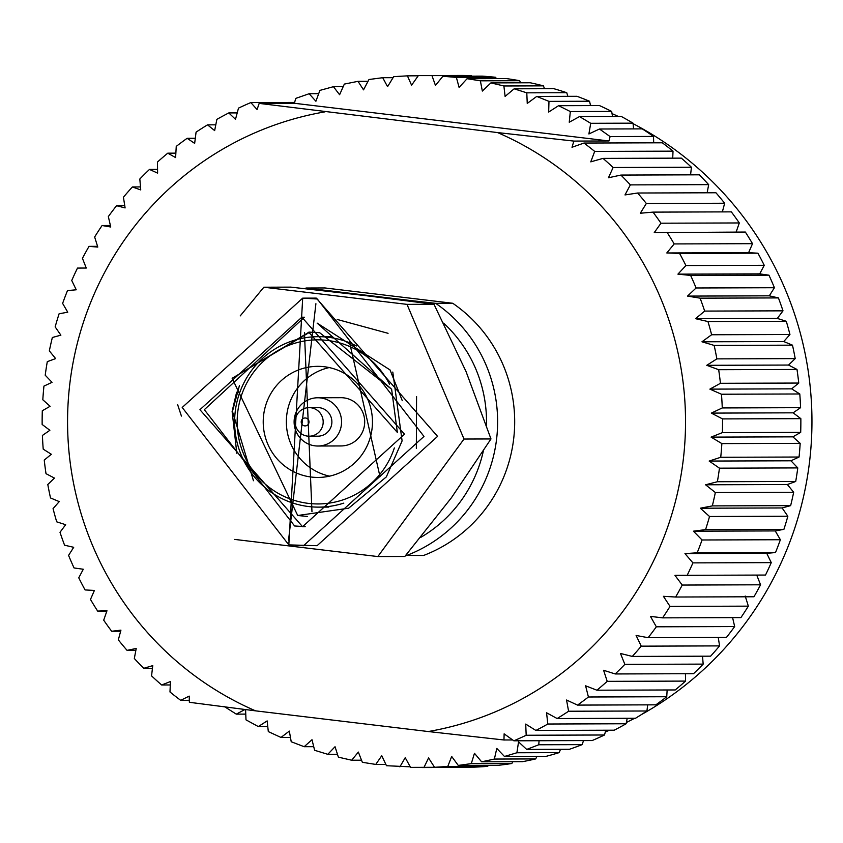 <?xml version="1.0" encoding="UTF-8"?>
<svg xmlns="http://www.w3.org/2000/svg" width="843" height="843" viewBox="0 0 843 843"><rect width="100%" height="100%" fill="white"/><g stroke="black" fill="none" stroke-linecap="round" stroke-linejoin="round"><path stroke-width="1.26" d="M389.519 384.239A82.056 80.686 -90.2 0 0 327.274 340.403A82.056 80.686 -90.2 0 0 237.715 412.301A82.056 80.686 -90.2 0 0 308.412 503.387A82.056 80.686 -90.2 0 0 394.345 447.949M343.818 503.113A85.227 83.805 89.8 0 1 318.696 507.128A85.227 83.805 89.8 0 1 308.622 506.538A85.227 83.805 89.8 0 1 234.754 417.043A85.227 83.805 89.8 0 1 318.138 336.673A85.227 83.805 89.8 0 1 328.212 337.253A85.227 83.805 89.8 0 1 356.441 345.957M324.228 366.726A55.554 54.616 -90.2 0 0 317.663 366.347A55.554 54.616 -90.2 0 0 263.311 418.729A55.554 54.616 -90.2 0 0 311.457 477.064A55.554 54.616 -90.2 0 0 318.022 477.444A55.554 54.616 -90.2 0 0 372.374 425.062A55.554 54.616 -90.2 0 0 324.228 366.726M329.234 367.569A55.554 54.616 -90.2 0 0 286.357 421.995A55.554 54.616 -90.2 0 0 329.581 476.147M605.327 731.945A334.566 328.96 -90.2 0 0 609.5 730.217M626.381 722.483A334.566 328.96 -90.2 0 0 634.642 718.278M641.144 714.748A334.566 328.96 -90.2 0 0 811.925 416.758A334.566 328.96 -90.2 0 0 633.082 123.668M618.351 116.45A334.566 328.96 -90.2 0 0 612.039 113.626M591.649 105.586A334.566 328.96 -90.2 0 0 590.469 105.175M411.7 301.373A133.32 131.087 -90.2 0 0 409.73 300.435L435.673 303.332L452.733 303.269A142.846 140.454 -90.2 0 1 513.724 438.423A142.846 140.454 -90.2 0 1 423.555 555.474L405.683 555.432M435.673 303.332A142.846 140.454 89.8 0 1 496.664 438.476A142.846 140.454 89.8 0 1 406.484 555.526M452.733 303.269L324.924 287.958L306.125 288.021A142.846 140.454 -90.2 0 0 304.544 288.633M420.636 537.444A133.32 131.087 -90.2 0 0 483.313 451.142M486.474 425.388A133.32 131.087 -90.2 0 0 443.639 323.164M409.73 300.435L306.125 288.021M324.861 111.877A314.249 308.991 -90.2 0 0 69.684 384.945A314.249 308.991 -90.2 0 0 255.555 710.849L428.255 731.534A314.249 308.991 -90.2 0 0 683.42 458.466A314.249 308.991 -90.2 0 0 497.549 132.572L259.17 103.394L294.365 103.278L609.004 140.971L573.862 141.087L572.007 147.272L583.988 143.047A345.988 340.203 89.8 0 1 594.694 151.403L673.02 151.15A345.988 340.203 -90.2 0 0 662.303 142.794L583.988 143.047M722.525 418.908A345.988 340.203 89.8 0 1 722.367 432.628L800.692 432.375A345.988 340.203 -90.2 0 0 800.85 418.655L722.525 418.908L711.334 413.102L793.126 412.828L800.587 407.675A345.988 340.203 -90.2 0 0 799.786 393.976L721.46 394.229A345.988 340.203 89.8 0 1 722.272 407.938L800.587 407.675M799.059 457.022A345.988 340.203 -90.2 0 0 800.186 443.344L721.861 443.597A345.988 340.203 89.8 0 1 720.733 457.275L799.059 457.022L790.966 460.794L797.784 467.918L719.458 468.171A345.988 340.203 89.8 0 1 717.382 481.732L795.708 481.479A345.988 340.203 -90.2 0 0 797.784 467.918M718.668 369.698A345.988 340.203 89.8 0 1 720.438 383.302L798.753 383.049A345.988 340.203 -90.2 0 0 796.993 369.445L718.668 369.698L706.761 365.314L788.553 365.051L795.202 358.623A345.988 340.203 -90.2 0 0 792.483 345.166L714.158 345.419A345.988 340.203 89.8 0 1 716.877 358.876L795.202 358.623M707.962 321.541A345.988 340.203 89.8 0 1 711.618 334.755L789.944 334.502A345.988 340.203 -90.2 0 0 786.287 321.288L707.962 321.541L695.538 318.686L777.341 318.422L782.999 310.835A345.988 340.203 -90.2 0 0 778.426 297.916L700.111 298.169A345.988 340.203 89.8 0 1 704.674 311.088L782.999 310.835M690.628 275.429A345.988 340.203 89.8 0 1 696.097 287.979L774.422 287.726A345.988 340.203 -90.2 0 0 768.953 275.176L690.628 275.429L677.92 274.144L759.712 273.88L764.243 265.303A345.988 340.203 -90.2 0 0 757.91 253.185L679.584 253.437A345.988 340.203 89.8 0 1 685.917 265.556L764.243 265.303M667.024 232.299A345.988 340.203 89.8 0 1 674.189 243.933L752.514 243.68A345.988 340.203 -90.2 0 0 745.349 232.046L654.242 232.615L660.975 223.205L739.3 222.952A345.988 340.203 -90.2 0 0 731.334 211.867L653.009 212.12A345.988 340.203 89.8 0 1 660.975 223.205M637.614 193.015A345.988 340.203 89.8 0 1 646.339 203.5L724.664 203.237A345.988 340.203 -90.2 0 0 715.939 192.762L637.614 193.015L624.99 194.933L630.353 184.891L708.678 184.638A345.988 340.203 -90.2 0 0 699.247 174.817L620.922 175.07A345.988 340.203 89.8 0 1 630.353 184.891M603.019 158.389A345.988 340.203 89.8 0 1 613.114 167.504L691.439 167.251A345.988 340.203 -90.2 0 0 681.344 158.136L603.019 158.389L590.764 161.856L594.694 151.403M599.457 129.011L610.079 136.566L653.515 136.429A345.988 340.203 -90.2 0 0 642.25 128.874L599.457 129.011L588.899 133.963L590.722 123.299L633.03 123.162A345.988 340.203 -90.2 0 0 621.259 116.439L579.51 116.576L590.722 123.299M558.572 105.691L570.321 111.55L611.67 111.413A345.988 340.203 -90.2 0 0 599.457 105.565L558.572 105.691L548.667 112.035L548.972 101.371L589.531 101.244A345.988 340.203 -90.2 0 0 576.949 96.292L536.738 96.429L548.972 101.371M514.146 88.81L526.791 92.835L566.749 92.709A345.988 340.203 -90.2 0 0 553.84 88.684L514.146 88.81L505.105 96.408L503.882 85.975L543.419 85.849A345.988 340.203 -90.2 0 0 530.258 82.772L490.889 82.899L503.882 85.975M467.096 78.705L480.373 80.823L519.667 80.696A345.988 340.203 -90.2 0 0 506.327 78.578L467.096 78.705L459.098 87.409L456.379 77.408L495.61 77.282A345.988 340.203 -90.2 0 0 482.164 76.133L442.881 76.26L456.379 77.408M294.365 103.278L295.798 98.378L309.139 93.731L315.904 101.265L319.897 90.391L333.438 86.681L339.603 94.732L344.334 84.089L358.012 81.328L363.523 89.853L368.971 79.505L382.711 77.704L387.559 86.681L393.692 76.66L407.422 75.849L411.584 85.206L418.37 75.585L471.385 75.617A345.988 340.203 -90.2 0 0 459.54 75.448L420.046 75.575M407.422 75.849L418.212 75.807M382.711 77.704L393.07 77.672M358.012 81.328L368.033 81.297M333.438 86.681L343.196 86.65M309.139 93.731L318.686 93.699M106.871 611.059L97.651 611.08A345.988 340.203 89.8 0 1 90.486 599.447L94.395 590.437L85.09 589.942A345.988 340.203 89.8 0 1 78.757 577.824L83.288 569.246L74.047 567.95A345.988 340.203 89.8 0 1 68.578 555.4L73.699 547.297L64.574 545.21A345.988 340.203 89.8 0 1 60.001 532.291L65.659 524.704L56.713 521.838A345.988 340.203 89.8 0 1 53.056 508.624L59.242 501.596L50.517 497.96A345.988 340.203 89.8 0 1 47.798 484.504L54.447 478.076L46.007 473.682A345.988 340.203 89.8 0 1 44.247 460.078L51.328 454.272L43.214 449.15A345.988 340.203 89.8 0 1 42.413 435.441L49.874 430.288L42.15 424.472A345.988 340.203 89.8 0 1 42.308 410.752L50.116 406.273L42.814 399.782A345.988 340.203 89.8 0 1 43.941 386.105L52.034 382.332L45.216 375.209A345.988 340.203 89.8 0 1 47.292 361.647L55.627 358.602L49.337 350.867A345.988 340.203 89.8 0 1 52.361 337.485L60.875 335.177L55.153 326.884A345.988 340.203 89.8 0 1 59.105 313.765L67.756 312.205L62.624 303.396A345.988 340.203 89.8 0 1 67.493 290.582L76.239 289.792L71.739 280.498A345.988 340.203 89.8 0 1 77.493 268.074L86.26 268.042L82.435 258.327A345.988 340.203 89.8 0 1 89.042 246.356L97.788 247.083L94.648 236.978A345.988 340.203 89.8 0 1 102.087 225.524L110.749 227.009L108.336 216.577A345.988 340.203 89.8 0 1 116.555 205.692L125.101 207.926L123.426 197.22A345.988 340.203 89.8 0 1 132.383 186.956L140.739 189.928L139.822 179.011A345.988 340.203 89.8 0 1 149.485 169.422L157.609 173.121L157.462 162.035A345.988 340.203 89.8 0 1 167.768 153.173L175.607 157.578L176.25 146.387A345.988 340.203 89.8 0 1 187.146 138.294L194.659 143.384L196.082 132.14A345.988 340.203 89.8 0 1 207.526 124.848L214.649 130.602L216.872 119.358A345.988 340.203 89.8 0 1 228.79 112.93L235.492 119.306L238.495 108.125A345.988 340.203 89.8 0 1 250.835 102.572L294.607 102.435M228.79 112.93L237.21 112.899M207.526 124.848L215.787 124.827M187.146 138.294L195.302 138.263M167.768 153.173L175.86 153.141M149.485 169.422L157.557 169.39M132.383 186.956L140.486 186.925M116.555 205.692L124.743 205.66M102.087 225.524L110.401 225.492M89.042 246.356L97.556 246.325M120.644 631.228L111.666 631.259A345.988 340.203 89.8 0 1 103.7 620.174L106.966 610.775L97.651 611.08M135.86 650.332L127.061 650.364A345.988 340.203 89.8 0 1 118.336 639.879L120.928 630.153L111.666 631.259M152.435 668.278L143.753 668.309A345.988 340.203 89.8 0 1 134.322 658.488L136.218 648.467L127.061 650.364M170.286 684.959L161.656 684.99A345.988 340.203 89.8 0 1 151.561 675.875L152.752 665.622L143.753 668.309M189.317 700.301L180.697 700.333A345.988 340.203 89.8 0 1 169.98 691.977L170.444 681.534L161.656 684.99M224.375 706.582L236.293 714.137L245.756 714.105M245.587 709.585L245.987 719.848L258.306 726.571L267.758 726.54M258.306 726.571L267.147 720.913L268.306 731.598L280.982 737.446L290.456 737.414M280.982 737.446L289.328 731.102L291.225 741.756L304.175 746.708L313.722 746.677M304.175 746.708L311.994 739.722L314.618 750.291L327.79 754.316L337.453 754.285M327.79 754.316L335.04 746.729L338.38 757.151L351.689 760.228L361.542 760.196M351.689 760.228L358.338 752.072L362.364 762.304L375.757 764.422L385.852 764.39M375.757 764.422L381.763 755.728L386.473 765.718L410.267 766.824M399.877 766.867L405.22 757.688L410.573 767.383L463.618 767.193M422.29 767.551L461.785 767.425A345.988 340.203 -90.2 0 0 463.439 767.415M487.697 766.34A345.988 340.203 -90.2 0 1 474.23 767.151L434.545 767.288L447.77 766.466L487.697 766.34L488.382 765.328M511.827 763.505A345.988 340.203 -90.2 0 1 498.445 765.296L458.265 765.423L471.29 763.632L511.827 763.505L512.871 761.714M535.684 758.921A345.988 340.203 -90.2 0 1 522.46 761.682L481.606 761.809L494.377 759.058L535.684 758.921L536.959 756.361M559.162 752.62A345.988 340.203 -90.2 0 1 546.169 756.329L504.462 756.466L516.907 752.757L559.162 752.62L560.553 749.301M582.144 744.632A345.988 340.203 -90.2 0 1 569.446 749.279L526.706 749.416L538.761 744.769L582.144 744.632L583.535 740.575M526.18 735.254A345.988 340.203 89.8 0 1 513.84 740.807L592.165 740.554A345.988 340.203 -90.2 0 0 604.505 734.991L526.18 735.254L525.716 724.084L535.885 730.449L614.21 730.196A345.988 340.203 -90.2 0 0 626.128 723.758L547.813 724.021A345.988 340.203 89.8 0 1 535.885 730.449M568.593 711.239A345.988 340.203 89.8 0 1 557.149 718.531L635.474 718.278A345.988 340.203 -90.2 0 0 646.918 710.986L568.593 711.239L566.549 700.017L577.529 705.096L655.854 704.832A345.988 340.203 -90.2 0 0 666.75 696.74L588.425 696.992A345.988 340.203 89.8 0 1 577.529 705.096M607.213 681.344A345.988 340.203 89.8 0 1 596.907 690.206L675.232 689.953A345.988 340.203 -90.2 0 0 685.538 681.091L607.213 681.344L603.599 670.269L615.19 673.957L693.515 673.705A345.988 340.203 -90.2 0 0 703.178 664.115L624.853 664.368A345.988 340.203 89.8 0 1 615.19 673.957M641.249 646.159A345.988 340.203 89.8 0 1 632.292 656.423L710.617 656.17A345.988 340.203 -90.2 0 0 719.574 645.896L641.249 646.159L636.107 635.464L648.119 637.687L726.445 637.434A345.988 340.203 -90.2 0 0 734.664 626.549L656.339 626.802A345.988 340.203 89.8 0 1 648.119 637.687M670.027 606.402A345.988 340.203 89.8 0 1 662.598 617.856L740.913 617.603A345.988 340.203 -90.2 0 0 748.352 606.149L670.027 606.402L663.42 596.317L675.633 597.023L753.958 596.77A345.988 340.203 -90.2 0 0 760.565 584.8L682.24 585.053A345.988 340.203 89.8 0 1 675.633 597.023M692.935 562.882A345.988 340.203 89.8 0 1 687.182 575.305L765.507 575.052A345.988 340.203 -90.2 0 0 771.261 562.629L692.935 562.882L684.969 553.609L766.761 553.335L775.507 552.544A345.988 340.203 -90.2 0 0 780.376 539.731L702.05 539.984A345.988 340.203 89.8 0 1 697.182 552.797L775.507 552.544M709.532 516.496A345.988 340.203 89.8 0 1 705.57 529.615L783.895 529.362A345.988 340.203 -90.2 0 0 787.847 516.243L709.532 516.496L700.322 508.213L782.125 507.95L790.639 505.642A345.988 340.203 -90.2 0 0 793.663 492.259L715.338 492.512A345.988 340.203 89.8 0 1 712.324 505.895L790.639 505.642M800.186 443.344L792.884 436.853L800.692 432.375M800.85 418.655L793.126 412.828M799.786 393.976L791.672 388.855L798.753 383.049M796.993 369.445L788.553 365.051M792.483 345.166L783.758 341.531L789.944 334.502M786.287 321.288L777.341 318.422M778.426 297.916L769.301 295.83L774.422 287.726M768.953 275.176L759.712 273.88M757.91 253.185L748.605 252.679L752.514 243.68M736.034 232.352L739.3 222.952M722.356 211.899L724.664 203.237M707.14 192.794L708.678 184.638M690.565 174.849L691.439 167.251M672.714 158.168L673.02 151.15M653.683 142.825L653.515 136.429M633.588 128.895L633.03 123.162M612.513 116.471L611.67 111.413M590.574 105.596L589.531 101.244M567.866 96.323L566.749 92.709M544.525 88.715L543.419 85.849M520.637 82.804L519.667 80.696M496.337 78.61L495.61 77.282M471.732 76.176L471.385 75.617M604.505 734.991L605.79 730.228M626.128 723.758L627.213 718.299M646.918 710.986L647.698 704.864M666.75 696.74L667.14 689.985M685.538 681.091L685.443 673.736M703.178 664.115L702.514 656.191M719.574 645.896L718.257 637.466M734.664 626.549L732.599 617.634M748.352 606.149L745.212 596.043M760.565 584.8L756.74 575.084L765.507 575.052M771.261 562.629L766.761 553.335M780.376 539.731L775.244 530.921L783.895 529.362M787.847 516.243L782.125 507.95M793.663 492.259L787.373 484.525L795.708 481.479M250.835 102.572L257.073 109.548L259.17 103.394M255.555 710.849L189.369 702.293L189.201 696.118L180.697 700.333M722.367 432.628L711.092 437.117L721.861 443.597M722.272 407.938L711.334 413.102M720.438 383.302L709.88 389.129L721.46 394.229M716.877 358.876L706.761 365.314M711.618 334.755L701.966 341.794L714.158 345.419M704.674 311.088L695.538 318.686M696.097 287.979L687.509 296.093L700.111 298.169M685.917 265.556L677.92 274.144M674.189 243.933L666.802 252.953L679.584 253.437M646.339 203.5L640.28 213.237L653.009 212.12M613.114 167.504L608.456 177.768L620.922 175.07M573.862 141.087L497.549 132.572M428.255 731.534L503.956 739.985L512.66 739.964M513.84 740.807L504.135 733.842L503.956 739.985M557.149 718.531L546.559 712.788L547.813 724.021M596.907 690.206L585.6 685.812L588.425 696.992M632.292 656.423L620.469 653.462L624.853 664.368M662.598 617.856L650.448 616.381L656.339 626.802M687.182 575.305L674.948 575.347L682.24 585.053M697.182 552.797L684.969 553.609M705.57 529.615L693.441 531.185L702.05 539.984M712.324 505.895L700.322 508.213M717.382 481.732L705.58 484.788L715.338 492.512M720.733 457.275L709.174 461.058L719.458 468.171M609.004 140.971L610.079 136.566M579.51 116.576L569.246 122.235L570.321 111.55M536.738 96.429L527.244 103.415L526.791 92.835M490.889 82.899L482.344 91.065L480.373 80.823M442.881 76.26L435.462 85.449L432.016 75.744M244.976 709.5L236.293 714.137M434.545 767.288L428.56 757.931L423.924 767.541M458.265 765.423L451.679 756.456L447.77 766.466M481.606 761.809L474.472 753.284L471.29 763.632M504.462 756.466L496.79 748.415L494.377 759.058M526.706 749.416L518.55 741.893L516.907 752.757M539.077 740.723L538.761 744.769M709.174 461.058L790.966 460.794M705.58 484.788L787.373 484.525M693.441 531.185L775.244 530.921M674.948 575.347L756.74 575.084M666.802 252.953L748.605 252.679M687.509 296.093L769.301 295.83M701.966 341.794L783.758 341.531M709.88 389.129L791.672 388.855M711.092 437.117L792.884 436.853M317.916 446.021L341.057 445.947A24.12 23.72 -90.2 0 0 364.661 423.197A24.12 23.72 -90.2 0 0 340.899 397.696L317.758 397.77A24.12 23.72 -90.2 0 0 294.154 420.52A24.12 23.72 -90.2 0 0 317.916 446.021A24.12 23.72 -90.2 0 0 341.52 423.27A24.12 23.72 -90.2 0 0 317.758 397.77M305.566 418.002A3.973 3.899 -90.2 0 0 301.236 421.479A3.973 3.899 -90.2 0 0 304.66 425.884A3.973 3.899 -90.2 0 0 308.991 422.406A3.973 3.899 -90.2 0 0 305.566 418.002M310.782 407.738A14.289 14.046 -90.2 0 0 295.124 421.11A14.289 14.046 -90.2 0 0 309.191 436.21A14.289 14.046 -90.2 0 0 323.164 422.743A14.289 14.046 -90.2 0 0 310.782 407.738M309.191 436.21L317.885 436.179A14.289 14.046 -90.2 0 0 331.857 422.712A14.289 14.046 -90.2 0 0 317.79 407.612L309.096 407.643M288.864 544.894L317.084 545.695L437.57 436.379L316.283 298.116L302.69 298.148L182.204 407.464L288.822 544.884L302.69 298.148L317.316 299.002L423.976 436.432L303.491 545.737L288.843 544.894M404.514 434.198L302.563 526.706L199.928 409.698L301.878 317.189L404.514 434.198M234.67 539.415L377.833 556.559L464.008 439.034L407.011 304.365L263.848 287.221L240.223 315.904M177.673 404.735L181.424 416.084M304.418 317.21L204.333 409.677L294.586 525.969L305.198 526.675M377.833 556.559L404.809 556.475L451.469 497.697L490.984 438.95L464.008 439.034M263.848 287.221L290.814 287.126L365.978 295.693L433.987 304.281L407.011 304.365M490.984 438.95L466.063 371.605L433.987 304.281M402.28 400.678L390.046 369.951L317.137 323.111L391.626 389.266L319.666 332.711L309.044 332.11L232.152 378.307L297.705 515.505L348.654 508.203L386.347 476.885L402.1 440.921L392.796 372.048M318.97 332.637L309.739 332.195L232.152 378.307M391.626 389.266L397.359 432.427L308.749 332.205M416.568 396.558L416.347 448.36M236.641 392.227L232.12 411.384L236.809 453.302M349.455 341.921L380.024 476.706M239.423 385.578L232.457 411.384L253.458 480.742M388.065 333.312L337.179 319.455M311.973 511.764L304.439 332.5M307.442 516.453L297.705 515.505M288.548 540.163L315.904 303.733L288.548 540.163M328.802 507.096L318.696 507.128M331.447 336.62L318.138 336.673M301.878 317.2L303.343 317.2M302.563 526.696L304.27 526.696"/></g></svg>

